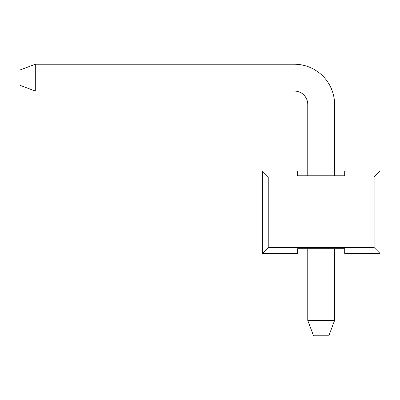 <?xml version="1.0" encoding="UTF-8"?>
<svg xmlns="http://www.w3.org/2000/svg" width="400" height="400" viewBox="0 0 400 400"><rect width="100%" height="100%" fill="white"/><g stroke="black" fill="none" stroke-linecap="round" stroke-linejoin="round"><path stroke-width="0.6" d="M328.825 335.765L313.53 335.765L307.765 320.47L334.59 320.47L328.825 335.765M35.295 64.235L35.295 91.06L20 85.295L20 70L35.295 64.235L294.355 64.235A40.235 40.235 0 0 1 334.59 104.47L334.59 175.765M341.645 175.765L344.705 175.765L341.645 175.765L344.705 175.765L341.645 175.765L344.705 175.765L341.645 175.765L344.705 175.765L341.645 175.765L344.705 175.765L344.705 171.06L380 171.06L380 253.41L344.705 253.41L344.705 248.705L334.59 248.705L334.59 320.47M35.295 91.06L294.355 91.06A13.41 13.41 0 0 1 307.765 104.47L307.765 175.765M344.705 248.705L297.645 248.705L307.765 248.705L297.645 248.705L307.765 248.705L297.645 248.705L307.765 248.705L297.645 248.705L307.765 248.705L297.645 248.705L307.765 248.705L307.765 320.47M294.355 91.06A13.41 13.41 0 0 1 307.765 104.47A13.41 13.41 0 0 0 294.355 91.06A13.41 13.41 0 0 1 307.765 104.47A13.41 13.41 0 0 0 294.355 91.06A13.41 13.41 0 0 1 307.765 104.47A13.41 13.41 0 0 0 294.355 91.06A13.41 13.41 0 0 1 307.765 104.47A13.41 13.41 0 0 0 294.355 91.06A13.41 13.41 0 0 1 307.765 104.47M300.705 175.765L297.645 175.765L300.705 175.765L297.645 175.765L300.705 175.765L297.645 175.765L300.705 175.765L297.645 175.765L300.705 175.765L297.645 175.765L297.645 171.06L262.355 171.06L262.355 253.41L268.235 247.53L374.12 247.53L380 253.41M297.645 248.705L297.645 253.41L262.355 253.41M380 171.06L374.12 176.94L268.235 176.94L262.355 171.06M268.235 176.94L268.235 247.53M374.12 247.53L374.12 176.94M344.705 175.765L297.645 175.765"/></g></svg>

